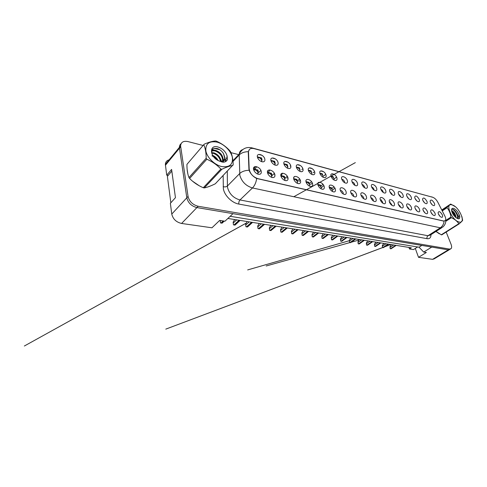 <?xml version="1.0" encoding="UTF-8"?>
<svg xmlns="http://www.w3.org/2000/svg" width="487" height="487" viewBox="0 0 487 487"><rect width="100%" height="100%" fill="white"/><g stroke="black" fill="none" stroke-linecap="round" stroke-linejoin="round"><path stroke-width="0.73" d="M422.783 200.26L422.509 199.122C423.337 197.156 424.81 197.899 426.929 201.344C427.422 202.738 427.257 203.523 426.448 203.706C425.023 203.536 423.806 202.385 422.783 200.26M424.603 202.86L422.819 200.364M414.93 198.215L414.674 197.144C415.502 195.056 417.018 195.78 419.216 199.329C419.697 200.729 419.52 201.527 418.692 201.721C417.219 201.551 415.965 200.382 414.93 198.215M416.854 200.918L414.961 198.3M406.822 196.103L406.578 195.11C406.201 192.31 410.188 194.167 411.247 197.253C411.722 198.659 411.533 199.463 410.687 199.664C409.159 199.506 407.869 198.319 406.822 196.103M408.849 198.909L406.852 196.17M398.451 193.917L398.226 193.016C397.763 190.064 401.945 191.915 403.017 195.11C403.479 196.523 403.285 197.332 402.42 197.545C400.831 197.393 399.51 196.188 398.451 193.917M400.582 196.833L400.436 196.097L398.476 193.984M389.795 191.659L389.588 190.855C389.034 187.738 393.435 189.583 394.519 192.895C394.969 194.307 394.756 195.129 393.88 195.354C392.23 195.214 390.866 193.984 389.795 191.659M392.035 194.684L391.895 193.899L389.813 191.726M380.84 189.327L380.657 188.633C379.994 185.34 384.633 187.172 385.722 190.6C386.167 192.024 385.941 192.846 385.047 193.083C383.33 192.955 381.93 191.701 380.84 189.327M383.196 192.456L383.068 191.628C382.557 190.429 381.82 189.687 380.864 189.394M371.575 186.911L371.417 186.338C370.637 182.856 375.526 184.67 376.628 188.232C377.066 189.65 376.822 190.49 375.909 190.734C374.126 190.624 372.683 189.346 371.575 186.911M374.053 190.149L373.937 189.273C373.389 188.006 372.616 187.252 371.599 186.99M361.981 184.409L361.859 183.97C360.934 180.293 366.102 182.071 367.216 185.778C367.636 187.203 367.387 188.043 366.455 188.305C364.599 188.207 363.107 186.911 361.981 184.409M364.58 187.757L364.483 186.838C363.905 185.498 363.083 184.725 362.011 184.506M352.04 181.815L351.955 181.523C350.877 177.645 356.338 179.38 357.464 183.234C357.872 184.658 357.61 185.504 356.667 185.784C354.725 185.711 353.185 184.39 352.04 181.815M354.767 185.279L354.688 184.317C354.079 182.905 353.209 182.108 352.077 181.943M341.734 179.131L341.691 178.997C340.437 174.906 346.22 176.586 347.359 180.598C347.755 182.022 347.474 182.875 346.519 183.173C344.498 183.118 342.903 181.773 341.734 179.131M344.601 182.71L344.54 181.706C343.895 180.208 342.976 179.405 341.783 179.289M331.038 176.343C329.632 172.063 335.738 173.707 336.876 177.865C337.26 179.283 336.967 180.147 336 180.458C333.905 180.446 332.256 179.088 331.05 176.385L331.038 176.343M334.045 180.038L334.021 178.997C333.333 177.414 332.359 176.592 331.105 176.537M319.941 173.451C318.559 169.099 324.896 170.803 326.004 175.028C326.369 176.44 326.065 177.311 325.091 177.639C322.991 177.688 321.298 176.367 320.014 173.682L319.941 173.451M323.106 177.268L323.1 176.184C322.37 174.51 321.347 173.682 320.02 173.695M308.405 170.444C307.047 166.018 313.634 167.79 314.705 172.088C315.059 173.488 314.742 174.364 313.762 174.711C311.656 174.827 309.921 173.549 308.551 170.876L308.405 170.444M311.735 174.383L311.759 173.262C310.986 171.497 309.902 170.657 308.502 170.742M296.419 167.315C295.085 162.822 301.928 164.661 302.969 169.026C303.304 170.413 302.975 171.296 301.989 171.667C299.882 171.85 298.105 170.62 296.644 167.966L296.419 167.315M299.913 171.381L299.974 170.231C299.152 168.362 298.001 167.516 296.534 167.686M283.945 164.064C282.643 159.493 289.765 161.41 290.757 165.842C291.074 167.211 290.739 168.1 289.759 168.496C287.647 168.758 285.82 167.571 284.262 164.947L283.945 164.064M287.622 168.258L287.714 167.078C286.837 165.105 285.625 164.247 284.079 164.509M270.955 160.68C269.688 156.029 277.103 158.025 278.053 162.53C278.345 163.882 278.004 164.764 277.03 165.184C274.918 165.525 273.037 164.399 271.381 161.806L270.955 160.68M274.826 165.008L274.96 163.79C274.023 161.708 272.744 160.85 271.119 161.215M257.416 157.149C256.186 152.419 263.911 154.495 264.812 159.079C265.086 160.406 264.745 161.288 263.777 161.733C261.665 162.159 259.723 161.094 257.964 158.531L257.416 157.149M261.495 161.617L261.671 160.369C260.667 158.172 259.315 157.307 257.611 157.782M430.386 202.245L430.106 201.04C430.928 199.195 432.365 199.944 434.41 203.292C434.903 204.68 434.757 205.459 433.966 205.636C432.59 205.459 431.397 204.327 430.386 202.245M432.115 204.735L430.441 202.367M430.879 212.143L430.587 210.895C431.427 208.953 432.888 209.696 434.97 213.123C435.488 214.59 435.317 215.412 434.465 215.577C433.071 215.376 431.878 214.231 430.879 212.143L432.645 214.688M423.13 210.281L422.856 209.1C423.696 207.036 425.2 207.766 427.361 211.297C427.866 212.77 427.683 213.598 426.807 213.769C425.364 213.574 424.14 212.411 423.13 210.281M424.999 212.935L423.13 210.268M415.131 208.357L414.869 207.255C414.547 204.497 418.424 206.318 419.496 209.404C420.001 210.889 419.8 211.729 418.905 211.906C417.408 211.717 416.154 210.53 415.131 208.357L417.097 211.115M406.87 206.366L406.621 205.356C406.219 202.44 410.291 204.26 411.375 207.45C411.868 208.947 411.655 209.794 410.736 209.982C409.19 209.794 407.899 208.588 406.87 206.366M408.934 209.233L408.782 208.43L406.858 206.336M398.323 204.315L398.098 203.396C397.605 200.315 401.891 202.123 402.986 205.435C403.467 206.938 403.242 207.791 402.299 207.992C400.691 207.809 399.364 206.585 398.323 204.315M400.497 207.285L400.351 206.433L398.311 204.272M389.484 202.19L389.277 201.381C388.687 198.124 393.198 199.913 394.306 203.347C394.78 204.863 394.537 205.721 393.575 205.934C391.907 205.764 390.544 204.516 389.484 202.19M391.773 205.27L391.633 204.363L389.472 202.148M380.341 199.987L380.158 199.305C379.446 195.853 384.206 197.625 385.333 201.192C385.795 202.708 385.534 203.578 384.553 203.803C382.812 203.639 381.412 202.373 380.341 199.987M382.739 203.182L382.618 202.227C382.082 200.967 381.315 200.212 380.329 199.956M370.863 197.71L370.717 197.162C369.87 193.516 374.899 195.244 376.037 198.952C376.488 200.48 376.214 201.362 375.209 201.594C373.401 201.448 371.952 200.151 370.863 197.71M373.383 201.015L373.286 200.011C372.713 198.678 371.904 197.911 370.857 197.692M361.05 195.354L360.94 194.952C359.936 191.093 365.262 192.779 366.407 196.638C366.851 198.166 366.559 199.061 365.536 199.311C363.649 199.177 362.151 197.856 361.05 195.354C362.158 195.518 363.01 196.31 363.619 197.716L363.692 198.763M350.871 192.901L350.804 192.669C349.623 188.591 355.267 190.21 356.429 194.24C356.855 195.774 356.551 196.669 355.504 196.937C353.538 196.821 351.991 195.476 350.871 192.901M353.647 196.431L353.592 195.342C352.953 193.85 352.046 193.047 350.883 192.931M340.31 190.362L340.297 190.314C338.909 185.997 344.906 187.544 346.08 191.75C346.488 193.284 346.166 194.191 345.106 194.477C343.049 194.38 341.454 193.01 340.31 190.362M343.232 193.996L343.201 192.876C342.519 191.3 341.564 190.484 340.328 190.429M329.346 187.726C327.915 183.301 334.179 184.859 335.336 189.169C335.732 190.697 335.391 191.616 334.319 191.921C332.237 191.878 330.594 190.527 329.389 187.872L329.346 187.726M332.402 191.494L332.414 190.314C331.69 188.646 330.679 187.818 329.376 187.836M317.95 184.987C316.544 180.482 323.051 182.108 324.178 186.484C324.555 188.012 324.202 188.938 323.112 189.26C321.03 189.279 319.35 187.976 318.072 185.346L317.95 184.987M321.164 188.877L321.207 187.653C320.44 185.894 319.369 185.054 317.999 185.151M306.104 182.138C304.722 177.56 311.485 179.246 312.575 183.696C312.94 185.212 312.575 186.15 311.473 186.491C309.397 186.582 307.674 185.328 306.305 182.728L306.104 182.138M309.476 186.15L309.562 184.89C308.74 183.027 307.614 182.187 306.171 182.363M293.777 179.173C292.425 174.516 299.462 176.27 300.509 180.793C300.856 182.302 300.479 183.24 299.371 183.611C297.295 183.769 295.53 182.57 294.075 180.013L293.777 179.173M297.32 183.319L297.447 182.016C296.577 180.05 295.378 179.198 293.862 179.472M280.932 176.087C279.617 171.345 286.946 173.171 287.951 177.773C288.28 179.265 287.89 180.214 286.782 180.61C284.706 180.841 282.898 179.703 281.352 177.189L280.932 176.087M284.664 180.36L284.834 179.027C283.903 176.945 282.643 176.093 281.048 176.471M267.546 172.867C266.267 168.045 273.907 169.945 274.863 174.626C275.173 176.099 274.771 177.049 273.67 177.475C271.6 177.785 269.743 176.708 268.094 174.243L267.546 172.867M271.478 177.28L271.697 175.91C270.699 173.707 269.366 172.855 267.692 173.354M253.581 169.513C252.345 164.6 260.314 166.584 261.221 171.345C261.501 172.794 261.099 173.743 260.003 174.2C257.94 174.596 256.034 173.585 254.281 171.174L253.581 169.513M257.726 174.066L257.994 172.66C256.929 170.328 255.517 169.476 253.757 170.109M438.385 213.945L438.081 212.636C438.909 210.816 440.333 211.571 442.348 214.901C442.872 216.356 442.72 217.165 441.886 217.324C440.534 217.117 439.371 215.991 438.385 213.945M440.053 216.386L438.397 213.982M248.522 152.218L249.18 168.916C250.02 173.67 252.911 176.915 257.873 178.65L443.718 221.031L445.38 220.562C445.922 219.728 445.855 218.444 445.179 216.703L437.886 202.33C436.407 199.664 434.69 197.984 432.736 197.278L254.019 148.608C250.829 147.908 249.003 148.888 248.54 151.554L249.387 149.479M417.609 246.964L415.295 248.437L418.522 257.331L432.59 259.34L434.179 258.859L449.124 249.849M170.006 159.699C167.084 160.089 165.537 161.66 165.373 164.417L166.718 175.204L171.601 169.409L175.448 197.673L170.371 203.304L171.771 214.073C172.964 219.071 176.233 222.194 181.578 223.454L211.961 227.794L219.68 220.398L224.964 221.22L232.969 213.647L196.906 207.584L448.284 249.868L449.836 249.417L448.284 249.868L431.726 247.086L423.708 252.077L419.027 247.195L421.827 245.418M166.718 175.204L168.118 175.49M227.879 218.462L411.32 247.798L409.494 248.973L408.934 247.42M230.174 216.289L419.027 247.195M203.085 145.467L187.97 141.583C183.404 140.706 180.945 142.149 180.586 145.911L188.061 196.456L186.813 197.807C188.11 202.915 191.476 206.171 196.906 207.584C191.476 206.171 188.11 202.915 186.813 197.807L179.49 148.182L186.813 197.807L171.771 214.073M181.048 143.72C179.965 144.584 179.423 145.783 179.423 147.33L179.49 148.182L179.423 147.33C179.423 145.783 179.965 144.584 181.048 143.72M423.708 252.077L426.344 252.485L418.522 257.331M415.295 248.437L413.469 249.594L409.494 248.973M389.789 202.245L390.233 201.922M380.822 200.108L381.284 199.761M332.39 190.247L334.526 188.481L335.135 188.627M321.554 187.519L323.551 185.833L323.983 185.937M330.898 188.268L331.519 187.757L329.224 187.203M332.037 189.498L331.519 187.757M310.475 184.53L312.386 183.136M319.764 185.638L320.422 185.078L317.834 184.451M321.036 187.209L320.422 185.078M298.951 181.42L300.321 180.227M308.192 182.917L308.898 182.296L305.994 181.596M309.61 184.871L308.898 182.296M286.946 178.181L287.829 177.371M296.157 180.087L296.918 179.405L293.667 178.619M297.594 181.961L296.918 179.405M274.437 174.803L274.814 174.443M283.635 177.152L284.451 176.397L280.835 175.521M285.09 178.924L284.451 176.397M270.589 174.096L271.466 173.262L267.454 172.295M272.063 175.758L271.466 173.262M256.99 170.925L257.933 170L253.496 168.928M258.494 172.459L257.933 170M364.349 187.598L364.179 187.081M354.658 185.212L354.439 184.524M334.265 178.899L336.067 177.384L336.779 177.572M331.787 188.652L333.991 186.825M333.571 178.072L333.126 176.617L330.965 176.05M332.615 177.055L333.126 176.617M323.861 175.88L325.359 174.59L325.9 174.73M320.744 186.198L322.984 184.299M322.826 175.539L322.315 173.792L319.862 173.153M321.761 174.273L322.315 173.792M313.05 172.751L314.608 171.783M309.275 183.66L311.546 181.688M311.765 173.262L311.09 170.864L308.332 170.14M310.487 171.394L311.09 170.864M301.812 169.488L302.871 168.715M297.35 181.042L299.645 178.991M300.071 170.188L299.426 167.814L296.346 167.011M298.781 168.405L299.426 167.814M290.124 166.097L290.684 165.58M284.944 178.345L287.263 176.209M287.914 166.992L287.306 164.649L283.878 163.754M286.606 165.306L287.306 164.649M272.02 175.563L274.358 173.348M275.265 163.669L274.692 161.355L270.888 160.363M273.938 162.092L274.692 161.355M259.011 172.246L260.892 170.401M262.091 160.193L261.562 157.928L257.355 156.826M260.746 158.75L261.562 157.928M187.118 169.287L187.921 174.267L187.118 169.287M445.715 219.649C446.031 222.614 445.045 225.091 442.762 227.094L440.327 227.8C442.494 226.297 443.748 224.093 444.089 221.183L256.679 178.473C253.459 176.878 251.067 174.48 249.496 171.266L248.93 169.166L248.285 152.468M435.932 231.471L439.323 233.79L435.932 231.471M192.499 181.164L199.311 185.809L192.499 181.164M207.468 187.075L210.804 185.839L207.468 187.075M188.061 196.456C189.37 201.569 192.742 204.844 198.179 206.263L449.568 249.088L451.114 248.644C451.833 247.731 451.796 246.245 451.017 244.188L446.177 232.062M238.715 154.635L230.954 152.638M219.838 149.777L214.146 148.316M389.977 246.647L390.148 248.638L389.977 246.647L391.451 244.62M391.743 248.23L391.098 248.784L390.148 248.638M452.052 204.917C444.369 202.385 451.826 220.654 459.18 222.035C466.649 224.05 459.162 206.415 452.052 204.917M455.089 206.567L450.664 204.047L441.782 209.964M442.068 210.53L447.084 207.188L450.664 204.047M447.084 207.188L447.09 207.693L442.263 210.901M445.775 220.41L450.932 217.068C450.432 213.379 449.148 210.256 447.09 207.693M450.932 217.068L451.388 217.689L445.763 221.329M436.023 231.41L441.289 234.783L458.827 223.703C457.177 221.208 454.7 219.205 451.388 217.689M458.827 223.703L459.259 223.807L441.727 234.874L441.289 234.783M456.13 217.738C455.662 214.383 454.225 212.003 451.826 210.591L451.571 210.512M455.576 217.305C454.925 214.493 453.628 212.423 451.674 211.102M456.946 218.231L458.778 218.876L459.478 218.426L459.844 216.758L458.937 214.146C457.451 211.09 455.631 209.154 453.476 208.339C451.851 208.052 451.26 209.039 451.717 211.291C452.721 214.402 454.462 216.715 456.946 218.231L457.743 217.792C458.37 216.581 457.883 214.804 456.295 212.46C455.266 210.889 454.219 209.879 453.147 209.416C452.271 209.093 451.735 209.319 451.54 210.086M457.743 217.792L457.238 218.115C458.036 216.788 457.719 214.901 456.295 212.46M458.937 214.146C459.241 216.039 458.815 217.287 457.658 217.89M459.259 223.807L462.65 220.38L461.889 216.538M455.284 217.05C454.511 214.846 453.336 212.996 451.772 211.504M457.719 218.639L457.762 217.841M457.67 216.995C456.806 213.592 455.138 211.023 452.679 209.282M459.064 218.773L459.844 216.758M455.436 216.569C454.621 214.438 453.47 212.685 451.985 211.297M457.932 218.718L458.017 217.683M457.524 215.309C456.678 213.087 455.485 211.267 453.939 209.86M170.84 202.781L167.388 176.343L171.832 171.095M217.068 142.131C209.215 140.713 205.465 143.604 205.837 150.793C206.932 157.435 214.53 164.953 221.695 166.554C229.529 167.583 233.084 164.545 232.366 157.447C231.1 151.043 224.075 143.982 217.068 142.131M216.082 141.108L215.589 140.987C212.655 141.127 208.856 142.192 204.199 144.176L186.941 164.369C186.874 169.531 187.544 173.932 188.962 177.566L189.601 178.479C193.442 182.4 198.008 185.48 203.286 187.732L204.284 187.927C207.273 187.318 210.944 185.943 215.297 183.794L233.182 164.758C233.096 159.493 232.22 155.158 230.552 151.743L229.919 150.848C226.291 146.794 221.841 143.592 216.575 141.248L216.082 141.108M188.962 177.566L206.165 158.269C206.165 152.815 205.38 148.34 203.822 144.84M206.165 158.269L206.829 159.212L189.601 178.479M203.286 187.732L220.861 169.032C217.062 164.923 212.387 161.654 206.829 159.212M220.861 169.032L221.871 169.263L204.284 187.927M204.199 144.176L186.941 164.369M218.182 160.527C216.849 158.062 214.992 156.333 212.618 155.341M216.879 159.76C215.522 157.898 213.872 156.589 211.924 155.84M221.104 161.38C220.465 157.374 218.139 154.537 214.122 152.869L211.583 152.583M220.532 161.386C219.655 157.581 217.342 154.927 213.61 153.435L211.693 153.113M222.303 162.11L222.918 161.008M222.93 160.972L223.174 159.852C222.918 155.596 220.593 152.504 216.185 150.568C213.939 149.899 212.381 150.252 211.516 151.621M222.163 162.086L222.407 161.532M222.535 161.118L222.65 160.418C222.401 156.163 220.069 153.07 215.668 151.14C213.915 150.605 212.557 150.72 211.595 151.487M219.856 161.331L222.729 161.045C224.154 160.521 224.909 159.468 225 157.885L223.46 153.527C221.962 151.171 219.996 149.533 217.555 148.626C212.204 147.646 210.512 149.801 212.472 155.091M221.293 161.867L223.466 160.85M223.91 160.375L224.75 158.147L223.46 153.527M217.987 146.983C208.807 144.146 209.593 157.258 219.04 160.935L223.119 162.226C225.213 162.11 226.638 161.258 227.38 159.663L227.112 155.98C225.749 151.591 222.705 148.596 217.987 146.983M227.112 155.98C226.905 158.677 225.444 160.369 222.729 161.045M232.859 165.434C230.12 165.817 226.455 167.09 221.871 169.263M221.183 161.374L221.08 161.063M211.906 152.547L211.565 152.468M223.661 162.183L223.624 160.795M223.6 160.619L223.174 158.89M213.896 150.24L211.9 149.996M225.347 161.721L225.779 159.383M226.583 160.85L227.38 159.663M221.518 161.343L220.623 159.158M215.382 150.349L212.064 149.704M225.53 161.635L226.041 159.066M382.325 245.46L382.508 247.475L382.325 245.46L383.811 243.397M384.158 247.037L383.482 247.627L382.508 247.475M374.448 244.231L374.637 246.282L374.448 244.231L375.94 242.142M376.348 245.813L375.641 246.434L374.637 246.282M366.334 242.97L366.528 245.052L366.334 242.97L367.831 240.846M368.3 244.547L367.563 245.205L366.528 245.052M357.969 241.668L358.17 243.78L357.969 241.668L359.473 239.507M360.009 243.238L359.242 243.944L358.17 243.78M349.343 240.328L349.55 242.471L349.343 240.328L350.853 238.125M351.462 241.893L350.658 242.642L349.55 242.471M340.443 238.94L340.663 241.12L340.443 238.94L341.959 236.706M342.647 240.499L341.801 241.296L340.663 241.12M331.263 237.51L331.489 239.732L331.263 237.51L332.785 235.239M333.546 239.062L332.664 239.908L331.489 239.732M321.785 236.037L322.017 238.289L321.785 236.037L323.307 233.723M324.147 237.577L323.234 238.478L322.017 238.289M311.984 234.515L312.234 236.804L311.984 234.515L313.512 232.153M314.438 236.037L313.488 236.992L312.234 236.804M301.861 232.938L302.117 235.27L301.861 232.938L303.389 230.54M304.399 234.442L303.413 235.465L302.117 235.27M291.384 231.307L291.652 233.681L291.384 231.307L292.918 228.86M294.02 232.798L292.991 233.882L291.652 233.681M280.549 229.62L280.822 232.037L280.549 229.62L282.083 227.131M283.276 231.088L282.21 232.244L280.822 232.037M269.323 227.873L269.609 230.333L269.323 227.873L270.857 225.335M272.154 229.322L271.052 230.552L269.609 230.333M257.696 226.065L257.994 228.567L257.696 226.065L259.23 223.472M260.624 227.484L259.486 228.793L257.994 228.567M245.637 224.19L245.947 226.741L245.637 224.19L247.171 221.542M252.552 222.407L247.493 226.972L245.947 226.741M233.127 222.242L233.456 224.842L233.127 222.242L234.655 219.546M240.085 220.41L235.057 225.085L233.456 224.842M224.215 221.104L222.145 223.125L220.976 223.046L220.477 222.869L220.276 221.007L220.739 220.562M220.185 220.477L220.276 221.007M220.161 220.477L220.477 222.869M294.556 176.519L293.71 177.652M282.101 173.287L282.308 173.567L282.704 173.195M281.011 175.563L282.637 173.256M269.177 169.963L269.512 170.438L269.987 169.981M268.246 172.483L269.847 170.115M267.442 171.966L268.13 170.389M255.748 166.554L256.192 167.169L256.679 166.694M254.951 169.281L256.521 166.846M254.056 169.062L255.17 166.591M181.578 223.454L198.179 206.263M165.428 165.257L180.653 146.764M432.59 259.34L449.568 249.088M430.983 234.643C430.965 237.662 429.668 239.007 427.081 238.685L238.861 204.071C238.648 202.428 239.02 201.058 239.969 199.956L427.976 235.738L430.459 234.984L441.63 227.819M238.861 204.071C232.019 202.976 224.47 195.573 223.369 188.798L223.125 175.612M249.125 170.28C245.052 170.365 241.887 171.479 239.628 173.609L227.411 186.004L227.587 187.726C229.438 194.051 233.565 198.13 239.969 199.956L252.473 187.958C246.008 185.973 241.796 181.773 239.835 175.35L239.172 154.148C239.427 151.798 240.608 150.276 242.709 149.582M256.679 178.473C256.101 182.522 254.695 185.681 252.473 187.958L440.327 227.8L427.976 235.738C427.038 236.481 426.74 237.461 427.081 238.685M252.96 148.401L251.785 147.835C246.306 146.63 242.1 148.736 239.172 154.148L232.944 160.716M251.956 147.884L432.444 197.198M248.333 151.67C244.389 151.743 241.327 152.857 239.147 154.994L233.017 161.453M258.688 154.446L262.073 155.341M272.111 158.007L275.362 158.865M284.998 161.428L288.115 162.256M297.374 164.709L300.376 165.507M309.275 167.869L312.161 168.63M320.72 170.907L323.496 171.643M331.744 173.829L334.417 174.541M227.283 171.266L227.411 186.004C226.291 186.917 224.872 187.13 223.156 186.643M390.854 248.814L396.095 245.363M390.446 248.754L395.688 245.296M390.184 247.256L393.636 244.973M383.232 247.658L388.48 244.145M382.812 247.597L388.066 244.078M382.532 246.075L385.99 243.75M375.38 246.471L380.645 242.891M374.947 246.404L380.213 242.824M374.649 244.858L378.119 242.489M367.295 245.241L372.567 241.601M366.851 245.174L372.123 241.528M366.534 243.603L370.01 241.193M358.962 243.975L364.246 240.268M358.499 243.908L363.783 240.194M358.164 242.313L361.646 239.854M350.366 242.672L355.656 238.898M349.891 242.599L355.187 238.819M349.538 240.98L353.026 238.478M341.503 241.327L346.799 237.479M341.016 241.254L346.312 237.4M340.638 239.604L344.132 237.053M332.353 239.939L337.655 236.018M331.848 239.866L337.15 235.939M331.452 238.186L334.946 235.586M322.911 238.508L328.208 234.509M322.388 238.429L327.69 234.424M321.968 236.719L325.462 234.064M313.153 237.029L318.449 232.944M312.611 236.944L317.914 232.859M312.173 235.203L315.661 232.5M303.066 235.495L308.356 231.331M302.506 235.416L307.802 231.24M302.037 233.638L305.526 230.881M292.632 233.912L297.916 229.663M292.06 233.827L297.338 229.572M291.561 232.019L295.043 229.2M281.839 232.275L287.105 227.934M281.243 232.189L286.508 227.837M280.719 230.345L284.189 227.466M270.662 230.582L275.91 226.145M270.042 230.485L275.295 226.041M269.488 228.61L272.945 225.67M259.078 228.823L264.307 224.288M258.439 228.726L263.668 224.184M257.854 226.814L261.294 223.807M247.073 227.003L252.272 222.364M246.41 226.905L251.609 222.255M245.789 224.951L249.21 221.871M234.618 225.116L239.787 220.361M233.93 225.006L239.099 220.252M233.273 223.016L236.67 219.868M221.688 223.149L223.898 221.055M220.976 223.046L223.186 220.946M165.373 164.417L180.586 145.911M257.44 173.95L258.037 173.366M271.235 177.177L271.74 176.702M284.463 180.269L284.877 179.892M297.161 183.24L297.484 182.948M261.251 161.52L261.714 161.057M274.619 164.923L275.003 164.557M258.554 174.291L260.003 174.2M272.397 177.542L273.67 177.475M285.668 180.659L286.782 180.61M298.397 183.648L299.371 183.611M310.621 186.521L311.473 186.491M322.364 189.279L323.112 189.26M333.656 191.927L334.319 191.921M344.522 194.483L345.106 194.477M354.986 196.943L355.504 196.937M365.073 199.311L365.536 199.311M374.801 201.594L375.209 201.594M384.188 203.803L384.553 203.803M393.252 205.934L393.575 205.934M262.365 161.854L263.777 161.733M275.776 165.276L277.03 165.184M288.651 168.563L289.759 168.496M301.009 171.722L301.989 171.667M312.891 174.754L313.762 174.711M324.312 177.676L325.091 177.639M335.312 180.482L336 180.458M345.904 183.191L346.519 183.173M356.119 185.797L356.667 185.784M365.968 188.317L366.455 188.305M375.471 190.74L375.909 190.734M384.651 193.089L385.047 193.083M393.526 195.354L393.88 195.354M402.104 197.545L402.42 197.545M431.604 196.851L432.73 197.278M450.408 249.07L449.836 249.417M390.744 244.511L384.742 246.763M382.654 247.548L165.787 329.127L382.685 247.566M384.657 246.824L390.787 244.517M391.42 248.553L396.229 245.387M349.301 240.688L247.664 269.92L349.301 240.706M222.65 160.418L223.174 159.852M383.835 247.372L388.626 244.17M376.031 246.148L380.791 242.916M358.962 240.036L351.243 242.197M349.83 242.587L266.182 265.981L349.855 242.593M351.218 242.216L358.956 240.048M367.989 244.894L372.725 241.625M359.698 243.597L364.404 240.298M351.157 242.258L355.827 238.922M342.349 240.87L346.975 237.51M333.254 239.44L337.844 236.049M323.867 237.96L328.408 234.539M314.17 236.432L318.656 232.981M304.15 234.85L308.575 231.368M293.783 233.206L298.141 229.7M283.057 231.508L287.348 227.971M271.953 229.742L276.166 226.181M260.442 227.91L264.575 224.33M246.191 223.119L24.35 346.014L246.172 223.149M293.838 196.73L355.34 162.621L293.831 196.73M254.89 166.664L253.727 167.625"/></g></svg>
